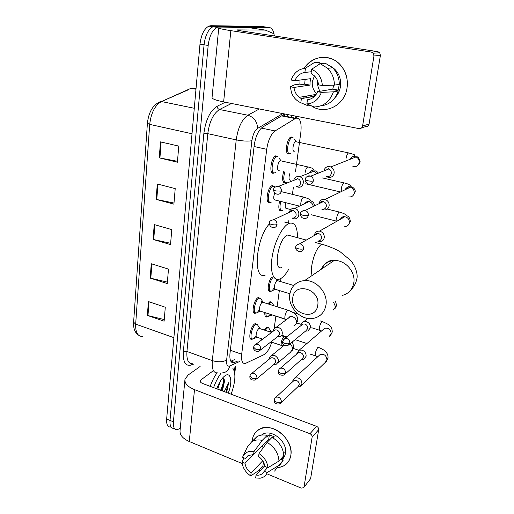 <?xml version="1.0" encoding="UTF-8"?>
<svg xmlns="http://www.w3.org/2000/svg" width="514" height="514" viewBox="0 0 514 514"><rect width="100%" height="100%" fill="white"/><g stroke="black" fill="none" stroke-linecap="round" stroke-linejoin="round"><path stroke-width="0.77" d="M255.966 312.93L255.272 313.244C251.057 314.761 253.601 300.06 258.002 297.6L258.715 297.272M270.293 202.368L269.895 202.548C264.928 204.771 267.254 187.102 272.169 185.605L274.258 186.37M274.187 172.89L273.75 173.096C268.732 175.358 270.807 157.38 275.787 155.813L277.926 156.564M252.541 338.951L251.841 339.246C247.812 340.615 250.395 326.525 254.681 323.884L255.542 323.467M285.604 182.496L285.206 182.688C282.302 182.451 281.788 178.724 283.664 171.515M289.568 153.59L289.054 153.834C284.409 155.781 286.446 138.394 291.078 136.91L293.057 137.604M270.936 291.104L270.274 291.419C266.779 292.768 268.019 281.074 271.835 277.046M281.736 210.682L281.331 210.875C278.736 210.824 278.164 207.579 279.61 201.141M267.428 316.701L266.766 317.003C265.295 317.196 264.652 315.712 264.819 312.551M267.768 303.832L270.191 301.622M261.562 340.005L261.485 338.752M263.958 329.949L266.991 326.788M295.499 171.715L300.851 132.349C301.782 122.293 300.092 117.597 295.768 118.252L275.074 130.941C270.917 134.135 268.128 140.251 266.715 149.311L241.696 354.236C241.111 360.687 242.293 363.777 245.255 363.514L264.896 354.242C267.614 351.872 269.901 347.856 271.758 342.202M274.161 328.626L275.838 316.29M277.136 306.768L279.34 290.545M280.56 281.563L280.991 278.415M288.515 223.063L288.964 219.754M290.281 210.059L290.365 209.461M292.415 194.363L293.365 187.379M180.266 428.335L177.067 429.788C174.285 429.749 173.064 427.089 173.404 421.801L208.176 45.457C209.378 36.057 212.314 30.03 216.972 27.37L219.015 26.934L269.285 27.57C271.54 27.743 273.127 29.838 274.039 33.866M235.579 366.662L234.757 373.505M173.404 421.801L170.018 420.42C169.691 425.701 170.924 428.368 173.726 428.413C170.924 428.368 169.691 425.701 170.018 420.42L204.071 44.782C205.259 35.408 208.196 29.401 212.886 26.747L214.936 26.317L266.342 27.139M284.814 113.992L262.654 127.08C258.401 130.228 255.58 136.326 254.212 145.378L229.983 353.446C229.443 359.845 230.69 362.935 233.722 362.704L237.924 360.918M291.907 117.488L291.175 115.245M287.365 114.493L288.103 116.729M234.403 359.671L230.825 361.252M170.397 427.044C167.583 426.986 166.33 424.32 166.645 419.051L170.018 420.42L204.071 44.782C205.259 35.408 208.196 29.401 212.886 26.747L214.936 26.317L265.545 27.017L269.285 27.57M166.645 419.051L199.991 44.114C201.16 34.766 204.103 28.771 208.812 26.13L210.875 25.7L261.825 26.471L265.545 27.017M160.471 141.87L178.763 146.098L177.414 162.231L159.263 157.849L160.471 141.87M151.264 263.753L168.476 269.105L167.268 283.561L150.184 278.087L151.264 263.753M148.411 301.564L165.29 307.237L164.12 321.192L147.364 315.403L148.411 301.564M157.29 183.986L175.21 188.619L173.905 204.161L156.127 199.387L157.29 183.986M154.226 224.586L171.779 229.597L170.526 244.58L153.101 239.44L154.226 224.586M170.635 243.302L153.101 239.44M174.002 203.056L156.127 199.387M164.249 319.605L147.364 315.403M167.384 282.128L150.184 278.087M177.491 161.306L159.263 157.849M232.681 368.011C236.061 373.068 235.541 381.799 231.12 394.212M216.792 388.828C218.713 383.399 221.091 379.332 223.924 376.627L224.605 376.055C230.825 370.915 232.938 381.844 228.203 393.114M217.763 389.188L220.403 381.047M221.643 390.646L224.348 382.005L222.395 390.936M226.391 392.433L228.781 382.583L224.258 391.636M224.348 382.005L224.258 379.602L222.947 377.61M213.593 387.62C215.642 381.876 218.167 377.019 221.148 373.055M210.2 386.348C212.038 381.189 214.293 376.717 216.966 372.926M221.238 390.499L224.329 380.071M220.596 390.254C222.646 385.828 223.693 381.825 223.744 378.246M225.768 392.201L228.781 382.583M290.815 455.404C289.363 462.639 285.039 466.68 277.849 467.522C280.959 467.271 283.644 466.23 285.9 464.405C288.566 462.176 290.204 459.175 290.815 455.404C292.44 445.452 284.448 432.91 274.001 428.965C263.573 424.872 253.511 430.199 252.303 440.035C252.972 435.422 255.117 431.959 258.741 429.64C271.019 420.857 294.162 439.149 290.815 455.404M252.181 441.314L252.303 440.035L252.181 441.314M234.937 366.957L234.397 371.506M231.949 391.957L231.653 394.418M200.119 366.482L188.073 375.059L184.976 379.326C184.481 383.354 187.661 386.791 194.517 389.631L309.961 433.726L316.566 426.35L202.657 383.508C200.923 382.801 200.113 381.934 200.242 380.906L200.968 379.885L212.79 371.121M184.879 380.302L180.073 430.34C179.547 434.773 182.605 438.5 189.261 441.513L242.145 463.512M258.619 470.361L259.949 470.914M267.73 474.152L301.217 488.082L303.568 487.799L310.61 478.675L303.8 487.51M316.566 426.35C318.063 427.07 318.77 428.175 318.686 429.672L312.12 437.106L304.057 486.822M312.12 437.106C312.204 435.589 311.484 434.459 309.961 433.726M318.686 429.672L310.61 478.675M268.861 440.594L268.475 439.444M267.563 467.554L262.14 473.779C260.457 475.013 258.433 475.444 256.062 475.071L264.749 465.774M262.725 460.788L251.128 473.002C247.639 470.445 245.589 467.2 244.972 463.262L253.569 454.53M263.065 447.977L262.487 445.522M283.529 453.04L284.146 452.371L283.445 457.03L281.081 459.638L283.079 460.441L279.436 465.761M261.433 435.095L262.005 434.696C270.872 428.13 287.821 441.397 285.418 453.245C284.968 456.053 283.741 458.27 281.73 459.901M273.082 437.922L274.219 436.759L269.355 434.857L266.907 437.318L267.177 435.403L262.185 440.402L254.006 451.575L253.608 454.537L268.751 439.162L270.011 439.425M251.128 473.002L250.736 475.906L257.97 471.055L262.937 465.761L263.194 463.904L263.952 463.101M252.882 441.115L256.827 436.759C259.776 434.966 263.226 434.51 267.177 435.403M272.067 437.324C279.333 441.802 283.233 447.951 283.779 455.757L278.974 461.032L267.942 467.714L264.845 466.436C264.235 462.433 262.153 459.143 258.593 456.573L259.005 453.599L267.126 442.361L272.067 437.324M247.517 446.672L251.751 441.732C254.719 439.926 258.201 439.483 262.185 440.402M267.126 442.361C274.457 446.917 278.408 453.142 278.974 461.032M243.957 457.833L241.965 462.009L244.972 463.262M250.736 475.906C245.531 472.372 242.608 467.74 241.965 462.009M249.02 455.063L245.596 458.507L242.576 457.261L243.019 456.22C245.229 452.256 248.892 450.707 254.006 451.575M259.005 453.599C264.337 457.152 267.319 461.861 267.942 467.714M245.596 458.507L248.044 455.59L253.608 454.537M264.17 471.229L267.261 472.507L278.273 465.761L283.079 460.441M278.273 465.761L274.611 471.12M267.261 472.507C265.937 475.739 263.528 477.641 260.039 478.206L255.664 477.981L256.062 475.071M282.841 456.785L283.445 457.03M269.355 434.857L268.751 439.162M317.736 305.38C320.807 289.138 294.342 281.383 292.768 297.76C289.812 313.546 315.699 321.764 317.736 305.38M289.812 294.252C291.425 285.964 296.379 281.402 304.654 280.554C316.425 279.648 328.26 293.276 325.934 305.22C324.533 312.223 320.543 316.566 313.983 318.25C301.609 321.423 287.48 307.263 289.812 294.252M290.577 235.842L287.583 235.033L286.973 235.303C278.209 239.164 273.043 271.347 281.672 267.576M288.553 269.567C286.118 273.769 283.638 276.693 281.119 278.331L279.224 279.237C273.191 281.267 269.786 271.103 272.214 256.454C274.566 241.837 282.225 226.668 288.56 223.641L289.376 223.288C294.773 222.08 297.471 226.88 297.465 237.693M265.237 275.086C252.657 280.515 255.58 238.74 269.375 223.886M269.991 331.941L271.289 331.787M265.044 330.309L267.762 327.553L268.52 327.624L269.342 328.909M269.503 331.029L269.452 331.761M297.645 386.984L300.08 386.579L301.872 383.932C302.007 381.144 300.716 379.126 297.991 377.886L294.708 377.996L292.8 380.72M281.049 402.809L297.914 386.727L299.225 384.8C299.315 382.782 298.383 381.317 296.411 380.418L294.021 380.501L293.019 381.427M268.899 304.185L270.981 302.38L271.771 302.438L272.664 303.787M270.319 314.305L267.762 316.81C266.438 316.997 265.828 315.692 265.931 312.904M301.564 359.427L303.941 359.17L306.106 356.253C306.248 353.394 304.937 351.351 302.174 350.137L299.199 350.15L296.893 353.144L296.848 353.985M285.225 373.948L301.853 359.17L303.44 357.05C303.536 354.975 302.585 353.497 300.587 352.617L298.416 352.63L297.118 353.748M286.394 319.657L271.129 314.562M289.89 293.745L275.517 289.382C273.262 290.249 274.669 282.025 277.007 280.753L278.08 280.824M276.281 279.879L276.179 281.588M274.354 287.692L272.208 290.68L271.276 291.207C267.858 292.53 269.342 280.76 273.05 277.406M305.534 331.106L307.815 331.022L310.462 327.816C310.61 324.887 309.28 322.824 306.472 321.635L303.909 321.552C302.341 322.047 301.403 323.139 301.095 324.822L301.043 325.555M289.53 344.245L305.836 330.862L307.764 328.536C307.873 326.409 306.909 324.919 304.879 324.058L303.003 324L301.32 325.336M282.642 210.477L282.353 210.605C279.918 210.554 279.385 207.495 280.76 201.43M317.723 241.124L319.464 241.58C322.06 241.586 323.659 240.276 324.257 237.667C324.43 234.5 323.043 232.367 320.093 231.268L319.451 231.146C316.72 231.037 315.043 232.341 314.42 235.065L314.375 235.457M317.993 240.963C319.894 240.976 321.057 240.032 321.494 238.123C321.616 235.83 320.607 234.288 318.474 233.491L317.986 233.395C316.431 233.292 315.313 233.928 314.626 235.316M290.731 209.558L286.613 208.511C285.103 208.427 284.827 206.48 285.778 202.683M286.671 182.174L286.234 182.399C283.49 182.149 283.028 178.609 284.846 171.785M321.905 209.282L323.415 209.885C326.448 210.271 328.35 208.935 329.127 205.883C329.313 202.715 327.964 200.576 325.066 199.458L324.893 199.413C321.809 199.002 319.881 200.338 319.117 203.428L319.085 203.672M322.175 209.147C324.385 209.436 325.773 208.472 326.332 206.249C326.467 203.936 325.478 202.381 323.364 201.584L323.274 201.559C321.462 201.244 320.151 201.906 319.335 203.55M290.5 180.202C288.714 179.823 288.56 177.414 290.031 172.987M294.4 151.193C291.817 152.26 293.006 142.481 295.576 141.652L296.128 141.601L294.31 139.3M290.802 153.133L290.089 153.519C285.745 155.344 287.667 139.037 292.003 137.643L292.948 137.566M326.204 176.437L328.215 177.388C331.344 177.773 333.316 176.366 334.132 173.173C334.37 170.333 333.265 168.264 330.81 166.954L329.84 166.626C326.698 166.273 324.732 167.686 323.948 170.873L323.942 170.892M327.032 176.488C329.307 176.765 330.733 175.749 331.318 173.43C331.485 171.361 330.675 169.858 328.889 168.913L328.208 168.688M262.686 339.156L257.218 337.319C254.976 338.096 256.435 330.181 258.818 328.664L260.058 328.664M273.962 364.407L276.281 364.227C279.545 361.252 278.98 358.297 274.592 355.36L271.81 355.335C270.325 355.964 269.561 357.166 269.516 358.939M256.075 335.642L253.865 338.533L252.869 339.06C249.097 340.345 251.519 327.135 255.529 324.649L257.199 324.334L258.112 325.78M258.279 328.003L258.15 329.32M256.563 379.011L274.168 364.233L275.729 362.145C275.806 360.121 274.874 358.676 272.953 357.802L270.923 357.789L269.702 358.785M285.219 319.059L260.656 311.221C258.311 312.082 259.743 303.819 262.198 302.405L263.406 302.463M277.509 336.766L279.757 336.734C283.767 335.751 282.764 328.742 278.427 327.553L275.992 327.457C274.296 328.003 273.384 329.249 273.262 331.183M259.448 309.672L257.328 312.473L256.3 313.039C252.361 314.465 254.745 300.684 258.863 298.371L260.431 298.12L261.427 299.643M261.626 301.712L261.53 303.035M260.347 350.092L277.727 336.599L279.59 334.325C279.674 332.25 278.736 330.791 276.776 329.943L275.003 329.872L273.461 331.029M292.209 218.161L293.867 218.752C299.803 220.005 300.818 209.738 294.843 208.491L294.644 208.446C291.811 208.144 290.05 209.423 289.363 212.295M271.36 202.073L270.949 202.265C266.297 204.347 268.481 187.79 273.082 186.376L274.135 186.325L275.054 187.122M292.427 218.052C294.438 218.206 295.672 217.255 296.135 215.199C296.237 212.905 295.242 211.376 293.16 210.618L292.986 210.579C291.483 210.354 290.346 210.894 289.568 212.198M299.578 206.133L275.311 200.068C273.454 199.74 273.255 197.35 274.72 192.885M279.179 170.475C276.384 171.715 277.599 161.602 280.368 160.721L280.978 160.683L279.237 158.408M296.058 186.274L297.799 187.064C303.723 188.773 305.676 178.525 299.726 176.745L299.244 176.604C296.372 176.225 294.528 177.484 293.7 180.388M275.427 172.46L274.804 172.788C270.113 174.901 272.067 158.042 276.731 156.577L277.778 156.507M296.507 186.235C298.679 186.518 300.035 185.535 300.568 183.286C300.696 181.108 299.797 179.592 297.876 178.743L297.548 178.654M347.059 87.81C344.804 105.768 324.527 115.425 311.291 105.768C324.527 115.425 344.804 105.768 347.059 87.81C348.916 76.008 342.568 63.55 332.449 59.129C320.999 55.159 311.568 58.236 304.153 68.362C311.657 55.808 329.577 53.398 339.709 64.173C345.768 70.714 348.216 78.591 347.059 87.81M250.671 27.904L218.746 27.859C218.566 28.424 222.601 29.356 230.85 30.647L371.359 52.062L377.854 51.638L239.659 30.686L237.32 29.908L265.333 30.088L250.671 27.904M218.733 28L212.064 97.435C211.807 98.784 215.668 100.281 223.635 101.926L359.042 128.628C360.905 128.796 362.087 127.928 362.588 126.02L369.084 124.041C368.589 125.911 367.42 126.765 365.595 126.605L361.683 127.813M377.854 51.638L379.75 52.769L380.392 55.441L373.954 55.949L362.588 126.02M373.954 55.949L373.292 53.218L371.359 52.062M380.392 55.441L369.084 124.041M274.502 35.967L273.808 33.693L265.333 30.088M320.01 91.274C318.076 88.074 317.26 84.559 317.568 80.724M314.793 96.105L313.546 94.846M333.727 85.151L332.776 89.134L317.581 91.685C315.512 96.446 312.133 99.144 307.436 99.774L309.37 99.414M314.639 96.266L301.377 98.643L299.289 97.339C296.244 94.878 294.483 91.576 294.002 87.431L310.006 85.093L310.077 81.81L310.886 78.642L294.882 80.698L291.187 80.049C293.745 72.917 298.505 68.979 305.457 68.233L304.892 72.448L311.272 71.754M316.643 93.632C313.27 90.419 311.844 86.371 312.358 81.495L314.42 75.892M339.246 84.373L338.276 90.111L335.867 90.528L338.315 90.959C335.16 99.922 329.307 104.895 320.742 105.878M331.569 66.801L334.781 69.249C339.388 73.99 341.277 79.792 340.448 86.654C339.773 90.862 338.045 94.435 335.256 97.371M301.377 98.643L300.825 102.749C296.417 100.795 293.295 97.397 291.457 92.546L290.32 86.77L294.393 84.849L299.733 84.103L302.078 84.521L304.68 84.155L305.123 79.381M307.147 97.609L305.978 96.169M304.397 98.103L303.369 96.626M319.001 64.443L319.31 62.233L314.15 62.669L305.457 68.233M325.298 63.209L332.648 67.784C337.017 72.268 339.24 77.794 339.298 84.36L334.408 85.131L322.355 85.542L318.539 84.868C318.153 81.148 316.682 78.064 314.125 75.609L311.034 73.496L311.612 69.268L320.209 63.659L325.298 63.209M300.825 102.749L308.207 105.852L310.417 105.402M308.207 105.852L306.659 105.203M320.209 63.659L327.649 68.311C332.076 72.859 334.331 78.462 334.408 85.131M311.612 69.268C318.153 72.281 321.732 77.704 322.355 85.542M290.32 86.77L294.002 87.431M294.882 80.698C296.848 75.937 300.189 73.187 304.892 72.448M311.69 96.793L310.649 95.353M299.861 84.123L300.047 80.036M311.227 96.876L310.07 95.456M317.581 91.685L321.385 92.372L333.419 91.826L338.315 90.959M333.419 91.826C329.924 101.566 323.492 106.616 314.138 106.976L306.871 103.892L307.436 99.774M321.385 92.372C318.629 99.517 313.791 103.359 306.871 103.892M332.776 89.134L338.276 90.111M304.68 84.155L310.006 85.093M284.486 114.185L284.82 116.08M230.349 350.278L241.696 354.236M254.077 146.522L266.715 149.311M261.337 128.082L275.074 130.941M281.601 115.888L295.145 118.58M193.624 364.105L191.619 364.934C185.618 366.694 182.862 362.254 183.35 351.608L203.865 133.447C205.716 119.775 210.136 110.716 217.126 106.269L225.241 102.247M219.015 26.934L210.875 25.7M208.176 45.457L199.991 44.114M217.55 372.862C213.426 373.119 211.678 369.026 212.308 360.603L186.942 351.48C186.434 359.813 188.355 363.912 192.699 363.764M282.809 113.594L257.61 128.391C254.719 130.517 252.811 134.623 251.899 140.714L226.635 359.999C222.928 362.139 218.148 362.338 212.308 360.603L236.228 139.885C238.021 127.575 241.895 119.357 247.844 115.232L219.536 109.508C213.361 113.491 209.449 121.542 207.797 133.666L186.942 351.48L183.35 351.608M257.61 128.391C257.231 121.548 253.974 117.166 247.844 115.232L259.307 108.962M231.486 103.475L219.536 109.508C218.064 109.039 217.261 107.959 217.126 106.269M251.899 140.714C247.986 141.427 242.762 141.151 236.228 139.885L207.797 133.666L203.865 133.447M226.635 359.999C226.282 364.76 227.336 366.745 229.803 365.962L239.582 361.503M295.576 118.214L295.813 116.158M192.172 363.809L191.619 364.934M229.803 365.962C228.704 370.279 226.128 372.605 222.074 372.933M296.61 116.929L295.666 117.558M231.653 362.241L231.994 362.094M231.062 361.156L234.615 362.415M158.357 102.453L160.876 101.476C153.178 104.426 148.687 111.705 147.402 123.302L149.709 124.394L135.664 324.135L133.621 322.175L147.396 123.386M187.963 89.956L161.486 101.547C154.971 105.242 151.045 112.855 149.709 124.394L192.018 133.756M173.886 337.659L135.664 324.135C135.42 332.333 137.688 336.464 142.468 336.529M196.072 88.196L190.957 88.324L161.486 101.547L194.286 108.268M196.02 88.781L192.39 88.08L191.549 88.389L195.975 89.243M154.862 224.766L153.737 239.601M151.893 263.945L150.808 278.26M149.021 301.769L147.974 315.583M157.939 184.153L156.776 199.535M161.133 142.025L159.925 157.991M227.721 388.552L226.366 392.426M194.517 389.631L189.261 441.513M200.968 379.885L200.717 382.294M342.42 295.389C348.595 293.725 352.366 289.639 353.748 283.137C356.035 272.041 345.087 259.596 334.036 260.579C328.022 261.099 323.73 264.016 321.166 269.33M324.507 244.998L321.764 244.227L321.205 244.516C316.907 248.044 313.784 254.963 311.837 265.282C311.195 269.773 311.304 273.165 312.152 275.453M274.213 400.078C274.161 403.355 276.121 404.569 280.079 403.734L281.421 401.749C281.023 398.196 279.218 396.679 276.005 397.2L275.163 397.887M281.421 401.749C280.207 402.623 278.511 402.725 276.333 402.057C274.804 401.428 274.103 400.676 274.251 399.789C274.72 398.311 275.311 397.45 276.005 397.2L294.021 380.501M317.748 356.748L316.104 356.074C315.41 356.208 315.159 355.373 315.352 353.574C315.827 350.876 316.663 348.871 317.858 347.548L318.86 347.464M301.371 385.346L325.208 362.486L326.962 359.704C326.358 355.444 324.096 353.709 320.183 354.499L318.847 355.739M278.273 371.236C278.177 374.353 280.079 375.625 283.966 375.072L285.585 372.875C285.283 369.431 283.542 367.876 280.361 368.21L279.269 369.007M285.585 372.875C284.37 373.697 282.655 373.781 280.438 373.125C278.884 372.521 278.17 371.802 278.305 370.967C278.89 369.303 279.577 368.377 280.361 368.21L298.416 352.63M321.558 330.965L320.209 330.463C319.47 330.611 319.2 329.725 319.406 327.803C319.888 325.047 320.73 323.043 321.931 321.783L322.901 321.758M329.108 336.676L331.222 333.631C330.733 329.513 328.555 327.726 324.694 328.279L322.959 329.763M282.449 341.579C281.987 343.66 284.345 346.526 287.891 345.588L289.877 343.179C289.671 339.876 288.013 338.283 284.904 338.392L283.503 339.291M289.877 343.179C288.65 343.937 286.915 344.001 284.666 343.365C283.079 342.787 282.347 342.106 282.475 341.328L284.904 338.392L303.003 324M333.021 310.212L335.591 306.897L333.663 302.431M295.717 247.266C295.402 249.431 296.796 250.909 299.893 251.699C301.866 251.725 303.067 250.742 303.511 248.75C303.575 246.077 302.348 244.42 299.835 243.771L297.008 244.754M303.511 248.75C302.264 249.29 300.459 249.284 298.094 248.718C296.424 248.223 295.64 247.677 295.743 247.08C295.743 245.422 297.105 244.323 299.835 243.771L317.986 233.395M336.933 221.226L336.67 218.052C337.197 215.019 338.064 213.027 339.266 212.07L340.088 212.237M344.785 226.456C347.233 226.436 348.755 225.203 349.34 222.761L349.379 222.459C349.353 219.324 347.849 217.416 344.862 216.728C342.825 216.6 341.347 217.435 340.429 219.24M300.414 213.92C300.671 216.638 301.879 218.122 304.025 218.373C306.325 218.694 307.757 217.692 308.329 215.36C308.458 212.944 307.417 211.305 305.213 210.451L301.808 211.312M308.329 215.36C307.076 215.822 305.252 215.784 302.849 215.25C301.14 214.781 300.337 214.28 300.433 213.76C300.568 211.71 302.161 210.612 305.213 210.451L323.364 201.584M341.296 191.593L341.27 188.811C341.804 185.727 342.671 183.742 343.872 182.856L344.663 183.048M348.775 196.894C351.627 197.222 353.433 195.969 354.185 193.123L354.223 192.814C354.274 189.994 353.002 188.118 350.407 187.173C347.997 186.704 346.23 187.565 345.106 189.743M305.252 179.547C304.866 181.14 305.881 182.605 308.297 183.948C310.899 184.635 312.57 183.633 313.302 180.941C313.463 178.769 312.608 177.182 310.739 176.18C309.261 175.589 307.937 175.801 306.774 176.816M313.302 180.941C312.043 181.307 310.193 181.243 307.745 180.735C306.01 180.305 305.181 179.861 305.265 179.412C305.47 177.041 307.301 175.968 310.739 176.18L328.889 168.913M352.887 166.433C356.106 167.211 358.2 165.964 359.151 162.681L359.196 162.36C359.299 159.854 358.258 158.042 356.08 156.924C353.375 156.031 351.332 156.841 349.957 159.353M345.993 158.787C346.513 155.736 347.361 153.77 348.531 152.889L349.353 153.076M249.868 376.312C249.663 379.204 251.494 380.437 255.368 380.013L256.961 377.854C256.653 374.533 254.989 373.003 251.969 373.26L250.922 373.993M256.961 377.854C255.702 378.67 254.006 378.754 251.873 378.111L249.894 376.055C250.414 374.423 251.108 373.492 251.969 373.26L270.923 357.789M283.195 346.095L282.16 345.691C281.344 345.819 281.017 344.945 281.177 343.076C281.621 340.294 282.514 338.251 283.85 336.927L285.019 336.908M277.875 362.884L290.436 352.283L292.569 349.205C292.607 347.034 291.656 345.331 289.703 344.097M253.55 347.393C253.106 349.186 255.156 352.141 258.838 351.261L260.752 348.91C260.527 345.71 258.934 344.142 255.972 344.219L254.661 345.029M260.752 348.91C259.48 349.668 257.765 349.732 255.593 349.109L253.575 347.156C254.212 345.337 255.008 344.361 255.972 344.219L275.003 329.872M286.581 319.515L285.957 319.297C285.084 319.445 284.73 318.519 284.904 316.515C285.36 313.668 286.253 311.625 287.596 310.372L288.733 310.411M293.963 325.645C295.454 325.111 296.295 324.006 296.494 322.317C296.475 319.657 295.216 317.806 292.71 316.772L290.346 316.695L288.251 318.262M269.368 223.172C269.606 225.839 270.884 227.291 273.197 227.509C275.279 227.689 276.558 226.7 277.027 224.554C277.097 222.054 275.999 220.435 273.724 219.69L270.814 220.512M277.027 224.554C275.722 225.023 273.917 224.991 271.604 224.464C270.036 224.014 269.297 223.532 269.387 223.012C269.175 221.438 270.621 220.333 273.724 219.69L292.986 210.579M300.825 205.549L300.793 203.191C301.294 200.062 302.219 198.031 303.575 197.1L304.545 197.331M313.264 206.519C312.878 204.032 311.548 202.439 309.274 201.719L309.075 201.674C306.961 201.372 305.387 202.156 304.359 204.026M273.621 189.782C273.718 192.172 274.836 193.617 276.982 194.125C279.34 194.581 280.811 193.579 281.402 191.118C281.518 188.831 280.573 187.237 278.569 186.344L275.189 187.019M281.402 191.118L275.909 190.951C274.309 190.533 273.557 190.096 273.634 189.647C273.577 187.661 275.221 186.563 278.569 186.344L297.876 178.743M305.033 172.955C305.528 169.819 306.44 167.808 307.777 166.909L308.76 167.146M317.087 173.636L313.694 170.982C311.792 170.635 310.257 171.233 309.087 172.775M230.85 30.647L223.635 101.926M237.32 29.908L237.282 30.255M255.272 313.244L253.845 312.788M269.895 202.548L268.122 202.105M251.841 339.246L250.511 338.797M285.206 182.688L283.58 182.297M270.274 291.419L268.938 291.008M281.331 210.875L279.777 210.477M282.167 115.554L295.768 118.252M289.176 153.789L287.493 153.416M273.795 173.077L271.945 172.646M216.972 27.37L208.812 26.13M296.681 116.331L296.462 118.04M231.216 361.817L233.722 362.704M138.517 335.173C134.912 332.686 133.274 328.414 133.608 322.355M262.14 473.779L263.701 472.083M261.632 435.069L262.005 434.696M251.751 441.732L256.827 436.759M243.019 456.22L247.748 446.178M315.384 242.512L321.764 244.227C330.2 246.514 338.084 250.286 340.486 252.04L348.922 259.03C354.48 263.252 358.534 274.155 356.69 279.346C355.855 283.458 353.908 286.992 350.856 289.947M322.002 268.758C324.636 261.87 332.237 259.133 334.036 260.579L304.654 280.554M287.583 235.033L306.312 240.07M289.376 223.288L284.422 221.99M326.281 361.548L328.009 358.027C328.189 355.99 327.636 354.146 326.358 352.495C325.985 351.184 323.293 349.443 318.288 347.278L317.53 347.027M270.627 331.569L272.105 332.057M281.73 335.224L286.793 336.895M295.132 339.645L306.916 343.532M271.071 331.607L268.52 327.624M267.762 327.553L266.336 327.084M319.04 355.559L294.708 377.996M293.603 348.531L298.872 350.297M309.781 353.953L315.545 355.887M330.489 335.571L332.256 332.076C332.211 329.442 331.569 327.559 330.335 326.429C330.245 325.446 327.559 323.82 322.291 321.565L320.1 320.877M292.845 312.326L297.953 313.925M273.975 305.779L271.771 302.438M271.745 315.088L268.674 316.316M270.981 302.38L269.535 301.93M323.177 329.577L299.199 350.15M296.912 323.023L301.185 324.385M311.76 327.765L319.612 330.271M334.807 308.94L336.606 305.47L335.424 301.018M277.329 280.605L293.802 285.508M277.811 280.618L277.001 279.43M275.247 289.414L272.208 290.68M307.86 318.423L303.909 321.552M271.276 291.207L268.559 290.378M348.396 224.901L350.355 221.444C349.983 218.347 348.935 216.497 347.207 215.899C345.973 214.434 343.346 213.149 339.33 212.038L327.302 209.063M340.731 219.073C342.369 216.683 343.757 215.886 344.888 216.683L319.451 231.146M311.182 214.736L336.901 221.245M280.901 210.232L279.359 209.84M353.144 195.416L355.18 191.947C355.958 188.889 351.133 185.612 350.407 187.173L325.066 199.458M345.427 189.589C347.438 187.102 349.192 185.939 350.683 186.094C350.188 184.847 347.92 183.768 343.872 182.856L322.58 177.96M305.695 183.781L340.48 191.985M284.711 182.033L283.15 181.667M330.81 166.954L356.08 156.924C357.744 156.25 359.1 157.824 360.134 161.647C359.871 163.272 359.157 164.441 357.995 165.167M350.278 159.224C350.439 157.188 355.174 155.485 354.75 155.459C354.03 154.849 356.543 155.1 348.531 152.889L295.576 141.652M292.003 137.643L290.41 137.309M291.83 351.216L293.912 347.207L292.35 341.926M259.313 328.42L271.565 332.462M281.376 335.7L286.202 337.364M284.274 345.215L271.81 355.335M259.814 328.459L257.199 324.334M256.949 337.338L253.865 338.533M256.338 324.257L254.854 323.769M270.891 341.906L281.466 345.459M252.869 339.06L250.132 338.135M295.704 324.43L297.831 320.473C297.645 317.588 296.925 315.66 295.659 314.684C295.505 313.758 292.948 312.255 287.981 310.167L262.603 302.213M288.553 318.037C289.478 316.836 290.076 316.386 290.346 316.695L275.992 327.457M263.129 302.245L260.431 298.12M260.36 311.246L257.328 312.473M259.531 298.056L258.022 297.587M256.3 313.039L253.46 312.126M282.366 191.908L303.607 197.093C308.124 198.462 310.475 199.625 310.668 200.563C311.895 201.719 313.855 201.494 314.574 205.876M304.841 203.66C306.986 201.282 308.522 200.505 309.447 201.334L294.644 208.446M274.855 187.289L274.135 186.325M273.114 186.364L271.501 185.978M269.285 201.848L267.685 201.443M299.726 176.745L314.17 171.117C315.294 170.442 316.714 171.104 318.417 173.102M309.454 172.633C311.227 170.854 312.692 169.858 313.842 169.652C313.27 168.547 311.246 167.635 307.777 166.909L280.368 160.721M276.731 156.577L275.093 156.211M379.75 52.769L373.292 53.218M299.289 97.339L316.168 94.39M334.068 69.332L334.781 69.249M327.649 68.311L332.648 67.784"/></g></svg>
